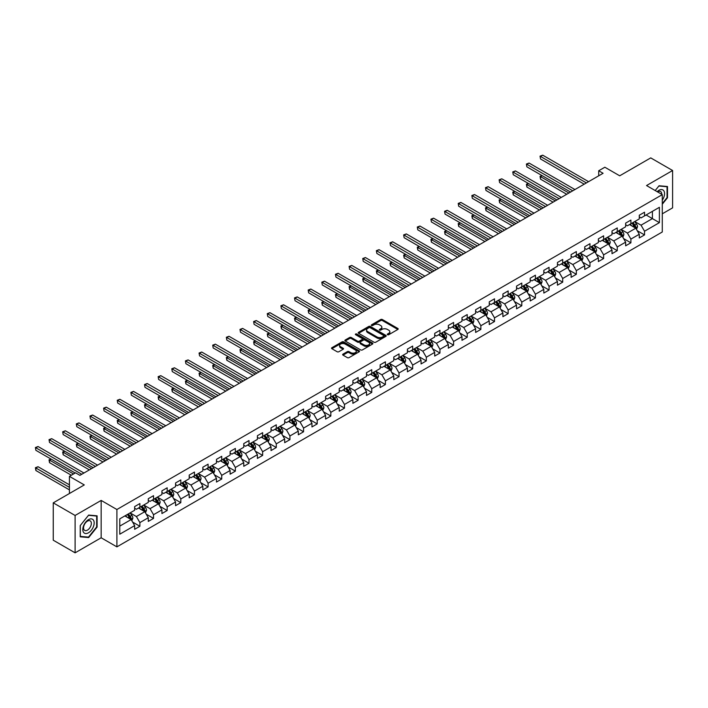<?xml version="1.0" encoding="UTF-8"?>
<svg xmlns="http://www.w3.org/2000/svg" width="708" height="708" viewBox="0 0 708 708"><rect width="100%" height="100%" fill="white"/><g stroke="black" fill="none" stroke-linecap="round" stroke-linejoin="round"><path stroke-width="1.06" d="M387.515 334.725A0.85 0.487 0 0 0 388.719 334.725L397.834 329.459A1.212 0.699 0 0 0 398.197 328.963A1.212 0.699 0 0 0 397.834 328.468L382.391 319.547A1.212 0.699 0 0 0 380.674 319.547L371.558 324.813A0.85 0.487 0 0 0 372.762 325.512L373.939 324.83A3.885 2.239 0 0 1 379.426 324.83L380.718 325.574A3.885 2.239 0 0 1 381.851 327.158A3.885 2.239 0 0 1 380.718 328.742L379.541 329.424A0.85 0.487 0 0 0 380.736 330.114L381.922 329.432A3.885 2.239 0 0 1 387.409 329.432L388.701 330.176A3.885 2.239 0 0 1 389.834 331.76A3.885 2.239 0 0 1 388.701 333.353L387.515 334.034A0.85 0.487 0 0 0 387.515 334.725L387.515 334.034M342.999 354.133A1.212 0.699 0 0 0 342.645 354.628A1.212 0.699 0 0 0 342.999 355.124L347.336 357.629A1.212 0.699 0 0 0 349.053 357.629L359.177 351.779A1.212 0.699 0 0 0 359.531 351.283A1.212 0.699 0 0 0 359.177 350.787L343.734 341.875A1.212 0.699 0 0 0 342.017 341.875L331.884 347.716A1.212 0.699 0 0 0 331.53 348.212A1.212 0.699 0 0 0 331.884 348.708L337.123 351.734A1.212 0.699 0 0 0 338.84 351.734L343.176 349.23A1.212 0.699 0 0 0 343.53 348.734A1.212 0.699 0 0 0 343.176 348.239L340.575 346.743A3.248 1.876 0 0 1 339.628 345.416A3.248 1.876 0 0 1 341.628 343.681A3.248 1.876 0 0 1 345.168 344.088L355.336 349.964A3.248 1.876 0 0 1 356.292 351.283A3.248 1.876 0 0 1 354.283 353.018A3.248 1.876 0 0 1 350.743 352.611L349.053 351.628A1.212 0.699 0 0 0 347.336 351.628L342.999 354.133L342.999 355.124M662.281 213.816L672.6 207.86L672.6 170.513L650.74 157.893L619.704 175.805L604.844 167.23L598.72 170.761L603.092 173.283L79.915 475.342L75.544 472.811L69.428 476.351L69.428 493.511M75.11 515.468L75.11 552.824L101.164 537.779L101.164 500.423L75.11 515.468L53.25 502.848L84.287 484.927L69.428 476.351M101.164 500.423L116.9 509.512L662.281 194.638L662.281 231.994L116.9 546.868L116.9 509.512M672.6 170.513L646.546 185.549L662.281 194.638M374.028 342.221A1.212 0.699 0 0 0 375.744 342.221L385.869 336.371A1.212 0.699 0 0 0 386.223 335.875A1.212 0.699 0 0 0 385.869 335.38L370.417 326.459A1.212 0.699 0 0 0 368.7 326.459L358.575 332.309A1.212 0.699 0 0 0 358.221 332.804A1.212 0.699 0 0 0 358.575 333.3L374.028 342.221M355.956 334.911A0.85 0.487 0 0 1 356.814 335.026L356.814 334.017L372.523 343.088A1.212 0.699 0 0 1 372.877 343.584A1.212 0.699 0 0 1 372.523 344.079L362.399 349.92A1.212 0.699 0 0 1 360.682 349.92L345.23 341.008L345.23 340.017A1.212 0.699 0 0 0 344.876 340.513A1.212 0.699 0 0 0 345.23 341.008M345.23 340.017L349.566 337.512A1.212 0.699 0 0 1 351.283 337.512L357.549 341.132A1.212 0.699 0 0 0 359.266 341.132L362.142 339.468A1.212 0.699 0 0 0 362.496 338.973A1.212 0.699 0 0 0 362.142 338.477L355.62 334.716A0.85 0.487 0 0 1 356.814 334.017M75.11 552.824L53.25 540.204L53.25 502.848M132.591 522.053L139.892 526.265L139.892 522.584L148.291 517.743L148.291 521.424L153.53 518.398L153.53 514.707L161.928 509.866L161.928 513.548L167.177 510.521L167.177 506.84L175.566 501.99L175.566 505.671L180.814 502.645L180.814 498.963L189.204 494.113L189.204 497.804L194.452 494.768L194.452 491.087L202.842 486.246L202.842 489.927L208.09 486.9L208.09 483.21L216.48 478.369L216.48 482.051L221.728 479.024L221.728 475.342L230.118 470.493L230.118 474.174L235.366 471.147L235.366 467.466L243.764 462.616L243.764 466.306L249.004 463.271L249.004 459.589L257.402 454.74L257.402 458.43L262.641 455.403L262.641 451.713L271.04 446.872L271.04 450.554L276.288 447.527L276.288 443.845L284.678 438.995L284.678 442.677L289.926 439.65L289.926 435.969L298.316 431.119L298.316 434.809L303.564 431.774L303.564 428.092L311.954 423.242L311.954 426.933L317.202 423.906L317.202 420.216L325.591 415.375L325.591 419.056L330.84 416.03L330.84 412.339L339.229 407.498L339.229 411.18L344.477 408.153L344.477 404.472L352.876 399.622L352.876 403.312L358.115 400.277L358.115 396.595L366.514 391.745L366.514 395.436L371.753 392.409L371.753 388.719L380.152 383.878L380.152 387.559L385.4 384.533L385.4 380.842L393.79 376.001L393.79 379.683L399.038 376.656L399.038 372.974L407.427 368.125L407.427 371.815L412.675 368.779L412.675 365.098L421.065 360.248L421.065 363.939L426.313 360.912L426.313 357.221L434.703 352.38L434.703 356.062L439.951 353.035L439.951 349.345L448.341 344.504L448.341 348.186L453.589 345.159L453.589 341.477L461.988 336.627L461.988 340.309L467.227 337.282L467.227 333.601L475.626 328.751L475.626 332.441L480.865 329.415L480.865 325.724L489.263 320.883L489.263 324.565L494.511 321.538L494.511 317.848L502.901 313.007L502.901 316.688L508.149 313.662L508.149 309.98L516.539 305.13L516.539 308.812L521.787 305.785L521.787 302.104L530.177 297.254L530.177 300.944L535.425 297.909L535.425 294.227L543.815 289.386L543.815 293.068L549.063 290.041L549.063 286.351L557.453 281.51L557.453 285.191L562.701 282.165L562.701 278.483L571.099 273.633L571.099 277.315L576.339 274.288L576.339 270.606L584.737 265.757L584.737 269.447L589.976 266.412L589.976 262.73L598.375 257.889L598.375 261.571L603.614 258.544L603.614 254.853L612.013 250.012L612.013 253.694L617.261 250.667L617.261 246.986L625.651 242.136L625.651 245.818L630.899 242.791L630.899 239.109L639.289 234.26L639.289 237.95L644.537 234.914L644.537 231.233L659.396 222.648L659.396 207.311L652.404 211.347L652.404 218.613L659.396 222.648M139.892 526.265L134.653 529.301L134.653 525.61L119.785 534.195L119.785 518.849L134.653 510.264L134.653 506.583L139.892 503.556L139.892 507.238L148.291 502.397L148.291 498.706L153.53 495.68L153.53 499.361L161.928 494.52L161.928 490.839L167.177 487.803L167.177 491.494L175.566 486.644L175.566 482.962L180.814 479.935L180.814 483.617L189.204 478.767L189.204 475.086L194.452 472.059L194.452 475.741L202.842 470.9L202.842 467.209L208.09 464.183L208.09 467.864L216.48 463.023L216.48 459.333L221.728 456.306L221.728 459.996L230.118 455.147L230.118 451.465L235.366 448.438L235.366 452.12L243.764 447.27L243.764 443.589L249.004 440.562L249.004 444.243L257.402 439.403L257.402 435.712L262.641 432.685L262.641 436.367L271.04 431.526L271.04 427.836L276.288 424.809L276.288 428.499L284.678 423.649L284.678 419.968L289.926 416.932L289.926 420.623L298.316 415.773L298.316 412.091L303.564 409.065L303.564 412.746L311.954 407.905L311.954 404.215L317.202 401.188L317.202 404.87L325.591 400.029L325.591 396.338L330.84 393.312L330.84 397.002L339.229 392.152L339.229 388.471L344.477 385.435L344.477 389.126L352.876 384.276L352.876 380.594L358.115 377.568L358.115 381.249L366.514 376.408L366.514 372.718L371.753 369.691L371.753 373.373L380.152 368.532L380.152 364.841L385.4 361.815L385.4 365.505L393.79 360.655L393.79 356.974L399.038 353.938L399.038 357.629L407.427 352.779L407.427 349.097L412.675 346.07L412.675 349.752L421.065 344.902L421.065 341.221L426.313 338.194L426.313 341.875L434.703 337.035L434.703 333.344L439.951 330.317L439.951 334.008L448.341 329.158L448.341 325.476L453.589 322.441L453.589 326.131L461.988 321.282L461.988 317.6L467.227 314.573L467.227 318.255L475.626 313.405L475.626 309.723L480.865 306.697L480.865 310.378L489.263 305.537L489.263 301.847L494.511 298.82L494.511 302.502L502.901 297.661L502.901 293.979L508.149 290.944L508.149 294.634L516.539 289.784L516.539 286.103L521.787 283.076L521.787 286.758L530.177 281.908L530.177 278.226L535.425 275.2L535.425 278.881L543.815 274.04L543.815 270.35L549.063 267.323L549.063 271.005L557.453 266.164L557.453 262.482L562.701 259.447L562.701 263.137L571.099 258.287L571.099 254.606L576.339 251.579L576.339 255.261L584.737 250.411L584.737 246.729L589.976 243.702L589.976 247.384L598.375 242.543L598.375 238.853L603.614 235.826L603.614 239.508L612.013 234.667L612.013 230.976L617.261 227.949L617.261 231.64L625.651 226.79L625.651 223.108L630.899 220.082L630.899 223.763L639.289 218.914L639.289 215.232L644.537 212.205L644.537 215.887L659.396 207.311M138.494 508.043L144.795 511.68L136.396 516.53L130.104 512.893M134.653 508.247L136.396 509.256L139.892 507.238M136.396 516.53L139.892 522.584M144.795 511.68L148.291 517.743M152.132 500.175L158.433 503.804L150.034 508.654L143.742 505.016M148.291 500.379L150.034 501.388L153.53 499.361M150.034 508.654L153.53 514.707M158.433 503.804L161.928 509.866M165.778 492.299L172.071 495.936L163.672 500.777L157.38 497.14M161.928 492.502L163.672 493.511L167.177 491.494M163.672 500.777L167.177 506.84M172.071 495.936L175.566 501.99M179.416 484.422L185.708 488.06L177.319 492.901L171.017 489.272M175.566 484.626L177.319 485.635L180.814 483.617M177.319 492.901L180.814 498.963M185.708 488.06L189.204 494.113M193.054 476.546L199.346 480.183L190.956 485.033L184.655 481.396M189.204 476.75L190.956 477.758L194.452 475.741M190.956 485.033L194.452 491.087M199.346 480.183L202.842 486.246M206.692 468.678L212.984 472.307L204.594 477.157L198.302 473.519M202.842 468.873L204.594 469.891L208.09 467.864M204.594 477.157L208.09 483.21M212.984 472.307L216.48 478.369M220.33 460.802L226.622 464.439L218.232 469.28L211.94 465.643M216.48 461.005L218.232 462.014L221.728 459.996M218.232 469.28L221.728 475.342M226.622 464.439L230.118 470.493M233.967 452.925L240.26 456.563L231.87 461.404L225.578 457.775M230.118 453.129L231.87 454.138L235.366 452.12M231.87 461.404L235.366 467.466M240.26 456.563L243.764 462.616M247.605 445.049L253.906 448.686L245.508 453.536L239.216 449.899M243.764 445.252L245.508 446.261L249.004 444.243M245.508 453.536L249.004 459.589M253.906 448.686L257.402 454.74M261.243 437.181L267.544 440.81L259.146 445.659L252.853 442.022M257.402 437.376L259.146 438.394L262.641 436.367M259.146 445.659L262.641 451.713M267.544 440.81L271.04 446.872M274.881 429.305L281.182 432.942L272.784 437.783L266.491 434.146M271.04 429.508L272.784 430.517L276.288 428.499M272.784 437.783L276.288 443.845M281.182 432.942L284.678 438.995M288.528 421.428L294.82 425.066L286.43 429.906L280.129 426.278M284.678 421.632L286.43 422.641L289.926 420.623M286.43 429.906L289.926 435.969M294.82 425.066L298.316 431.119M302.166 413.552L308.458 417.189L300.068 422.039L293.767 418.401M298.316 413.755L300.068 414.764L303.564 412.746M300.068 422.039L303.564 428.092M308.458 417.189L311.954 423.242M315.803 405.684L322.096 409.312L313.706 414.162L307.405 410.525M311.954 405.879L313.706 406.888L317.202 404.87M313.706 414.162L317.202 420.216M322.096 409.312L325.591 415.375M329.441 397.808L335.734 401.445L327.344 406.286L321.051 402.648M325.591 398.011L327.344 399.02L330.84 397.002M327.344 406.286L330.84 412.339M335.734 401.445L339.229 407.498M343.079 389.931L349.371 393.568L340.982 398.409L334.689 394.781M339.229 390.135L340.982 391.143L344.477 389.126M340.982 398.409L344.477 404.472M349.371 393.568L352.876 399.622M356.717 382.055L363.018 385.692L354.62 390.542L348.327 386.904M352.876 382.258L354.62 383.267L358.115 381.249M354.62 390.542L358.115 396.595M363.018 385.692L366.514 391.745M370.355 374.187L376.656 377.815L368.257 382.665L361.965 379.028M366.514 374.382L368.257 375.39L371.753 373.373M368.257 382.665L371.753 388.719M376.656 377.815L380.152 383.878M383.993 366.31L390.294 369.939L381.895 374.789L375.603 371.151M380.152 366.514L381.895 367.523L385.4 365.505M381.895 374.789L385.4 380.842M390.294 369.939L393.79 376.001M397.639 358.434L403.932 362.071L395.542 366.912L389.241 363.284M393.79 358.637L395.542 359.646L399.038 357.629M395.542 366.912L399.038 372.974M403.932 362.071L407.427 368.125M411.277 350.557L417.57 354.195L409.18 359.044L402.879 355.407M407.427 350.761L409.18 351.77L412.675 349.752M409.18 359.044L412.675 365.098M417.57 354.195L421.065 360.248M424.915 342.69L431.207 346.318L422.818 351.168L416.516 347.531M421.065 342.884L422.818 343.893L426.313 341.875M422.818 351.168L426.313 357.221M431.207 346.318L434.703 352.38M438.553 334.813L444.845 338.442L436.455 343.291L430.163 339.654M434.703 335.017L436.455 336.026L439.951 334.008M436.455 343.291L439.951 349.345M444.845 338.442L448.341 344.504M452.191 326.937L458.483 330.574L450.093 335.415L443.801 331.786M448.341 327.14L450.093 328.149L453.589 326.131M450.093 335.415L453.589 341.477M458.483 330.574L461.988 336.627M465.829 319.06L472.121 322.698L463.731 327.538L457.439 323.91M461.988 319.264L463.731 320.273L467.227 318.255M463.731 327.538L467.227 333.601M472.121 322.698L475.626 328.751M479.466 311.193L485.768 314.821L477.369 319.671L471.077 316.034M475.626 311.387L477.369 312.396L480.865 310.378M477.369 319.671L480.865 325.724M485.768 314.821L489.263 320.883M493.104 303.316L499.405 306.945L491.007 311.794L484.715 308.157M489.263 303.52L491.007 304.529L494.511 302.502M491.007 311.794L494.511 317.848M499.405 306.945L502.901 313.007M506.751 295.44L513.043 299.077L504.645 303.918L498.352 300.289M502.901 295.643L504.645 296.652L508.149 294.634M504.645 303.918L508.149 309.98M513.043 299.077L516.539 305.13M520.389 287.563L526.681 291.2L518.291 296.041L511.99 292.413M516.539 287.767L518.291 288.776L521.787 286.758M518.291 296.041L521.787 302.104M526.681 291.2L530.177 297.254M534.027 279.687L540.319 283.324L531.929 288.174L525.628 284.536M530.177 279.89L531.929 280.899L535.425 278.881M531.929 288.174L535.425 294.227M540.319 283.324L543.815 289.386M547.665 271.819L553.957 275.447L545.567 280.297L539.275 276.66M543.815 272.022L545.567 273.031L549.063 271.005M545.567 280.297L549.063 286.351M553.957 275.447L557.453 281.51M561.302 263.942L567.595 267.58L559.205 272.421L552.913 268.783M557.453 264.146L559.205 265.155L562.701 263.137M559.205 272.421L562.701 278.483M567.595 267.58L571.099 273.633M574.94 256.066L581.233 259.703L572.843 264.544L566.55 260.916M571.099 256.269L572.843 257.278L576.339 255.261M572.843 264.544L576.339 270.606M581.233 259.703L584.737 265.757M588.578 248.189L594.879 251.827L586.481 256.677L580.188 253.039M584.737 248.393L586.481 249.402L589.976 247.384M586.481 256.677L589.976 262.73M594.879 251.827L598.375 257.889M602.216 240.322L608.517 243.95L600.119 248.8L593.826 245.163M598.375 240.516L600.119 241.534L603.614 239.508M600.119 248.8L603.614 254.853M608.517 243.95L612.013 250.012M615.863 232.445L622.155 236.083L613.756 240.924L607.464 237.286M612.013 232.649L613.756 233.658L617.261 231.64M613.756 240.924L617.261 246.986M622.155 236.083L625.651 242.136M629.5 224.569L635.793 228.206L627.403 233.047L621.102 229.419M625.651 224.772L627.403 225.781L630.899 223.763M627.403 233.047L630.899 239.109M635.793 228.206L639.289 234.26M646.112 214.975L652.404 218.613L641.041 225.179L634.74 221.542M639.289 216.896L641.041 217.905L644.537 215.887M641.041 225.179L644.537 231.233M101.164 537.779L116.9 546.868M598.72 170.761L598.72 175.805M119.785 526.115L131.148 519.557L124.856 515.92M131.148 519.557L134.653 525.61M637.235 230.702L644.537 234.914M623.598 238.578L630.899 242.791M609.96 246.455L617.261 250.667M596.322 254.322L603.614 258.544M582.675 262.199L589.976 266.412M569.037 270.075L576.339 274.288M555.399 277.952L562.701 282.165M541.762 285.82L549.063 290.041M528.124 293.696L535.425 297.909M514.486 301.573L521.787 305.785M500.848 309.449L508.149 313.662M487.21 317.326L494.511 321.538M473.572 325.193L480.865 329.415M459.926 333.07L467.227 337.282M446.288 340.946L453.589 345.159M432.65 348.823L439.951 353.035M419.012 356.69L426.313 360.912M405.374 364.567L412.675 368.779M391.736 372.443L399.038 376.656M378.099 380.32L385.4 384.533M364.461 388.188L371.753 392.409M350.814 396.064L358.115 400.277M337.176 403.941L344.477 408.153M323.538 411.817L330.84 416.03M309.9 419.685L317.202 423.906M296.263 427.561L303.564 431.774M282.625 435.438L289.926 439.65M268.987 443.314L276.288 447.527M255.349 451.182L262.641 455.403M241.702 459.058L249.004 463.271M228.064 466.935L235.366 471.147M214.427 474.811L221.728 479.024M200.789 482.679L208.09 486.9M187.151 490.555L194.452 494.768M173.513 498.432L180.814 502.645M159.875 506.309L167.177 510.521M146.237 514.176L153.53 518.398M662.281 204.231L667.485 197.762L667.485 186.514L659.051 185.762L655.201 190.549L658.874 186.009L667.051 186.744L667.051 197.638L662.281 203.568M80.225 536.814L88.659 537.567L97.102 527.071L97.102 515.822L88.659 515.07L80.225 525.566L80.225 536.814M96.66 526.823L97.102 527.071M87.774 537.053L88.659 537.567M387.86 334.849L388.701 334.362A3.885 2.239 0 0 0 389.834 332.778L389.834 331.76M381.851 327.158L381.851 328.167A3.885 2.239 0 0 1 380.718 329.751L379.877 330.238M397.825 329.468L382.391 320.565A1.212 0.699 0 0 0 380.674 320.565L371.895 325.627M385.869 335.38L385.869 336.371L370.417 327.477A1.212 0.699 0 0 0 368.7 327.477L358.593 333.309M383.718 336.22A0.85 0.487 0 0 0 383.718 335.53L370.16 327.698A0.85 0.487 0 0 0 368.957 327.698L367.718 328.424A3.885 2.239 0 0 0 366.576 330.008A3.885 2.239 0 0 0 367.718 331.592L376.983 336.946A3.885 2.239 0 0 0 382.479 336.946L383.718 336.22L383.718 337.229A0.85 0.487 0 0 0 383.966 336.884L383.966 335.875M366.576 330.008L366.576 331.017A3.885 2.239 0 0 0 367.718 332.601L367.718 331.592M383.718 337.229L382.479 337.955A3.885 2.239 0 0 1 376.983 337.955L367.718 332.601M345.247 341.017L349.566 338.521L349.566 337.512M362.496 338.973L362.496 339.982A1.212 0.699 0 0 1 362.142 340.477L359.266 342.141A1.212 0.699 0 0 1 357.549 342.141L351.283 338.521A1.212 0.699 0 0 0 349.566 338.521M356.814 335.026L372.505 344.088M364.045 344.885A3.248 1.876 0 0 0 367.585 345.292A3.248 1.876 0 0 0 369.594 343.557A3.248 1.876 0 0 0 368.638 342.229L365.054 340.159A1.212 0.699 0 0 0 363.337 340.159L360.461 341.822A1.212 0.699 0 0 0 360.106 342.318A1.212 0.699 0 0 0 360.461 342.814L364.045 344.885L364.045 345.893A3.248 1.876 0 0 0 367.585 346.3A3.248 1.876 0 0 0 369.594 344.566L369.594 343.557M360.106 342.318L360.106 343.327A1.212 0.699 0 0 0 360.461 343.822L360.461 342.814M364.045 345.893L360.461 343.822M356.292 351.283L356.292 352.292A3.248 1.876 0 0 1 354.283 354.027A3.248 1.876 0 0 1 350.743 353.619L349.053 352.646A1.212 0.699 0 0 0 347.336 352.646L343.017 355.133M339.628 345.416L339.628 346.424A3.248 1.876 0 0 0 340.575 347.752L340.575 346.743M343.176 348.239L343.176 349.23L340.575 347.752M359.177 350.787L359.177 351.779L343.734 342.884A1.212 0.699 0 0 0 342.017 342.884L331.902 348.717M636.483 229.401L637.527 226.781A3.275 1.894 -120 0 0 636.474 223.993L634.669 221.586M631.527 225.746L630.306 224.109M542.186 175.673L540.523 176.628L540.523 179.159L566.727 194.284M631.961 223.144L633.766 225.56A3.275 1.894 60 0 1 634.704 227.525L635.757 226.923A3.275 1.894 -120 0 0 634.819 224.949L633.014 222.542M632.191 223.011L634.191 225.684A1.673 0.965 60 0 1 634.492 226.197L635.757 226.923M540.523 179.159L540.036 176.354L568.905 193.018M540.036 176.354L541.992 175.566M586.392 182.929L540.523 156.441L542.709 155.176L588.578 181.664M584.206 184.186L540.523 158.964L540.036 156.167L542.709 155.176M540.523 158.964L540.036 156.167M662.281 200.187A8.036 4.637 120 0 0 663.794 197.346A8.036 4.637 120 0 0 663.299 190.231A8.036 4.637 120 0 0 657.139 191.664M666.502 186.425L667.051 186.744M661.723 194.311A5.505 3.177 120 0 0 660.591 191.549A5.505 3.177 120 0 0 657.626 191.948M88.491 532.779A8.036 4.637 120 0 0 94.173 522.938A8.036 4.637 120 0 0 88.491 519.654A8.036 4.637 120 0 0 82.801 529.495A8.036 4.637 120 0 0 88.491 532.779M87.456 530.115A5.505 3.177 120 0 0 91.049 525.265A5.505 3.177 120 0 0 90.199 520.858A5.505 3.177 120 0 0 87.456 521.132A5.505 3.177 120 0 0 83.854 525.973A5.505 3.177 120 0 0 84.703 530.389A5.505 3.177 120 0 0 87.456 530.115M80.314 525.486L88.491 515.318L96.66 516.052L96.66 526.947L88.491 537.115L80.314 536.39L80.314 525.486M96.12 515.734L96.66 516.052M622.845 237.277L623.881 234.658A3.275 1.894 -120 0 0 622.836 231.861L621.031 229.454M617.889 233.613L616.659 231.976M528.54 183.549L526.885 184.505L526.885 187.027L553.081 202.161M618.323 231.02L620.128 233.428A3.275 1.894 60 0 1 621.066 235.401L622.12 234.799A3.275 1.894 -120 0 0 621.182 232.826L619.376 230.419M618.553 230.888L620.553 233.56A1.673 0.965 60 0 1 620.854 234.065L622.12 234.799M526.885 187.027L526.398 184.23L555.267 200.895M526.398 184.23L528.354 183.434M609.207 245.154L610.243 242.525A3.275 1.894 -120 0 0 609.199 239.738L607.393 237.33M604.251 241.49L603.021 239.853M514.902 191.425L513.247 192.381L513.247 194.904L539.443 210.037M604.685 238.897L606.49 241.304A3.275 1.894 60 0 1 607.429 243.278L608.473 242.667A3.275 1.894 -120 0 0 607.535 240.702L605.738 238.286M604.915 238.764L606.915 241.437A1.673 0.965 60 0 1 607.216 241.941L608.473 242.667M513.247 194.904L512.76 192.107L541.629 208.772M512.76 192.107L514.716 191.31M572.754 190.797L526.885 164.318L529.071 163.052L574.94 189.54M570.568 192.063L526.885 166.84L526.398 164.035L529.071 163.052M526.885 166.84L526.398 164.035M559.116 198.674L513.247 172.194L515.433 170.929L561.302 197.417M556.93 199.939L513.247 174.717L512.76 171.911L515.433 170.929M513.247 174.717L512.76 171.911M595.57 253.021L596.605 250.402A3.275 1.894 -120 0 0 595.561 247.614L593.755 245.207M590.614 249.366L589.383 247.729M501.264 199.293L499.6 200.258L499.6 202.78L525.805 217.905M591.047 246.773L592.853 249.181A3.275 1.894 60 0 1 593.791 251.145L594.835 250.544A3.275 1.894 -120 0 0 593.897 248.57L592.092 246.163M591.277 246.641L593.277 249.313A1.673 0.965 60 0 1 593.578 249.818L594.835 250.544M499.6 202.78L499.122 199.975L527.991 216.648M499.122 199.975L501.069 199.187M581.932 260.898L582.967 258.278A3.275 1.894 -120 0 0 581.923 255.491L580.117 253.083M576.976 257.243L575.746 255.606M487.626 207.17L485.962 208.134L485.962 210.657L512.167 225.781M577.409 254.641L579.215 257.057A3.275 1.894 60 0 1 580.153 259.022L581.197 258.42A3.275 1.894 -120 0 0 580.259 256.446L578.454 254.039M577.639 254.508L579.64 257.181A1.673 0.965 60 0 1 579.94 257.694L581.197 258.42M485.962 210.657L485.484 207.851L514.353 224.516M485.484 207.851L487.431 207.063M568.285 268.774L569.329 266.155A3.275 1.894 -120 0 0 568.285 263.358L566.48 260.951M563.329 265.111L562.108 263.473M473.988 215.046L472.325 216.002L472.325 218.524L498.529 233.658M563.772 262.518L565.577 264.925A3.275 1.894 60 0 1 566.506 266.898L567.559 266.296A3.275 1.894 -120 0 0 566.621 264.323L564.816 261.916M563.993 262.385L566.002 265.058A1.673 0.965 60 0 1 566.303 265.562L567.559 266.296M472.325 218.524L471.847 215.728L500.715 232.392M471.847 215.728L473.794 214.931M545.479 206.55L499.6 180.062L501.786 178.805L547.665 205.285M543.293 207.816L499.6 182.584L499.122 179.788L501.786 178.805M499.6 182.584L499.122 179.788M531.841 214.427L485.962 187.939L488.148 186.673L534.027 213.161M529.655 215.683L485.962 190.461L485.484 187.664L488.148 186.673M485.962 190.461L485.484 187.664M518.203 222.294L472.325 195.815L474.51 194.55L520.389 221.038M516.017 223.56L472.325 198.337L471.847 195.532L474.51 194.55M472.325 198.337L471.847 195.532M504.565 230.171L458.687 203.692L460.873 202.426L506.751 228.914M502.379 231.436L458.687 206.214L458.209 203.408L460.873 202.426M458.687 206.214L458.209 203.408M490.918 238.047L445.049 211.559L447.235 210.303L493.104 236.782M488.732 239.313L445.049 214.09L444.571 211.285L447.235 210.303M445.049 214.09L444.571 211.285M477.28 245.924L431.411 219.436L433.597 218.179L479.466 244.658M475.095 247.181L431.411 221.958L430.933 219.161L433.597 218.179M431.411 221.958L430.933 219.161M463.643 253.8L417.773 227.312L419.959 226.047L465.829 252.535M461.457 255.057L417.773 229.834L417.286 227.029L419.959 226.047M417.773 229.834L417.286 227.029M450.005 261.668L404.135 235.189L406.321 233.923L452.191 260.411M447.819 262.934L404.135 237.711L403.649 234.906L406.321 233.923M404.135 237.711L403.649 234.906M436.367 269.544L390.489 243.056L392.674 241.8L438.553 268.279M434.181 270.81L390.489 245.588L390.011 242.782L392.674 241.8M390.489 245.588L390.011 242.782M422.729 277.421L376.851 250.933L379.037 249.676L424.915 276.155M420.543 278.678L376.851 253.455L376.373 250.659L379.037 249.676M376.851 253.455L376.373 250.659M409.091 285.297L363.213 258.809L365.399 257.544L411.277 284.032M406.905 286.554L363.213 261.332L362.735 258.535L365.399 257.544M363.213 261.332L362.735 258.535M395.453 293.165L349.575 266.686L351.761 265.42L397.639 291.908M393.267 294.431L349.575 269.208L349.097 266.403L351.761 265.42M349.575 269.208L349.097 266.403M381.807 301.042L335.937 274.554L338.123 273.297L383.993 299.776M379.63 302.307L335.937 277.085L335.459 274.279L338.123 273.297M335.937 277.085L335.459 274.279M368.169 308.918L322.299 282.43L324.485 281.173L370.355 307.653M365.983 310.175L322.299 284.952L321.821 282.156L324.485 281.173M322.299 284.952L321.821 282.156M354.531 316.795L308.661 290.307L310.847 289.041L356.717 315.529M352.345 318.051L308.661 292.829L308.175 290.032L310.847 289.041M308.661 292.829L308.175 290.032M340.893 324.662L295.024 298.183L297.21 296.918L343.079 323.406M338.707 325.928L295.024 300.705L294.537 297.9L297.21 296.918M295.024 300.705L294.537 297.9M327.255 332.539L281.386 306.051L283.563 304.794L329.441 331.282M325.069 333.804L281.386 308.582L280.899 305.776L283.563 304.794M281.386 308.582L280.899 305.776M313.617 340.415L267.739 313.927L269.925 312.671L315.803 339.15M311.431 341.672L267.739 316.449L267.261 313.653L269.925 312.671M267.739 316.449L267.261 313.653M299.98 348.292L254.101 321.804L256.287 320.538L302.166 347.026M297.794 349.548L254.101 324.326L253.623 321.529L256.287 320.538M254.101 324.326L253.623 321.529M554.647 276.651L555.692 274.031A3.275 1.894 -120 0 0 554.647 271.235L552.842 268.828M549.691 272.987L548.47 271.35M460.35 222.923L458.687 223.878L458.687 226.401L484.892 241.534M550.125 270.394L551.93 272.801A3.275 1.894 60 0 1 552.868 274.775L553.922 274.164A3.275 1.894 -120 0 0 552.983 272.199L551.178 269.783M550.355 270.261L552.355 272.934A1.673 0.965 60 0 1 552.665 273.438L553.922 274.164M458.687 226.401L458.209 223.604L487.077 240.269M458.209 223.604L460.156 222.808M541.009 284.519L542.054 281.899A3.275 1.894 -120 0 0 541.009 279.111L539.204 276.704M536.053 280.864L534.832 279.226M446.713 230.79L445.049 231.755L445.049 234.277L471.254 249.402M536.487 278.271L538.292 280.678A3.275 1.894 60 0 1 539.231 282.651L540.284 282.041A3.275 1.894 -120 0 0 539.346 280.067L537.54 277.66M536.717 278.138L538.717 280.81A1.673 0.965 60 0 1 539.027 281.315L540.284 282.041M445.049 234.277L444.571 231.472L473.44 248.145M444.571 231.472L446.518 230.684M527.371 292.395L528.416 289.776A3.275 1.894 -120 0 0 527.363 286.988L525.557 284.581M522.415 288.74L521.194 287.103M433.075 238.667L431.411 239.631L431.411 242.154L457.616 257.278M522.849 286.138L524.655 288.554A3.275 1.894 60 0 1 525.593 290.519L526.646 289.917A3.275 1.894 -120 0 0 525.708 287.944L523.902 285.536M523.079 286.014L525.079 288.678A1.673 0.965 60 0 1 525.389 289.191L526.646 289.917M431.411 242.154L430.933 239.348L459.802 256.013M430.933 239.348L432.88 238.561M513.734 300.272L514.769 297.652A3.275 1.894 -120 0 0 513.725 294.864L511.919 292.448M508.778 296.608L507.548 294.979M419.428 246.543L417.773 247.499L417.773 250.021L443.969 265.155M509.211 294.015L511.017 296.422A3.275 1.894 60 0 1 511.955 298.395L513.008 297.794A3.275 1.894 -120 0 0 512.07 295.82L510.264 293.413M509.441 293.882L511.441 296.555A1.673 0.965 60 0 1 511.742 297.068L513.008 297.794M417.773 250.021L417.286 247.225L446.155 263.889M417.286 247.225L419.242 246.428M500.096 308.148L501.131 305.529A3.275 1.894 -120 0 0 500.087 302.732L498.282 300.325M495.14 304.484L493.91 302.847M405.79 254.42L404.135 255.376L404.135 257.898L430.331 273.031M495.573 301.891L497.379 304.298A3.275 1.894 60 0 1 498.317 306.272L499.361 305.661A3.275 1.894 -120 0 0 498.423 303.697L496.627 301.281M495.804 301.758L497.804 304.431A1.673 0.965 60 0 1 498.105 304.936L499.361 305.661M404.135 257.898L403.649 255.101L432.517 271.766M403.649 255.101L405.604 254.305M486.458 316.016L487.493 313.396A3.275 1.894 -120 0 0 486.449 310.608L484.644 308.201M481.502 312.361L480.272 310.724M392.152 262.287L390.489 263.252L390.489 265.774L416.693 280.899M481.936 309.768L483.741 312.175A3.275 1.894 60 0 1 484.679 314.148L485.723 313.538A3.275 1.894 -120 0 0 484.785 311.564L482.98 309.157M482.166 309.635L484.166 312.308A1.673 0.965 60 0 1 484.467 312.812L485.723 313.538M390.489 265.774L390.011 262.969L418.879 279.642M390.011 262.969L391.958 262.181M472.82 323.892L473.856 321.273A3.275 1.894 -120 0 0 472.811 318.485L471.006 316.078M467.864 320.237L466.634 318.6M378.514 270.164L376.851 271.129L376.851 273.651L403.056 288.776M468.298 317.635L470.103 320.051A3.275 1.894 60 0 1 471.041 322.016L472.086 321.414A3.275 1.894 -120 0 0 471.147 319.441L469.342 317.034M468.528 317.511L470.528 320.175A1.673 0.965 60 0 1 470.829 320.689L472.086 321.414M376.851 273.651L376.373 270.845L405.241 287.519M376.373 270.845L378.32 270.058M459.173 331.769L460.218 329.149A3.275 1.894 -120 0 0 459.173 326.361L457.368 323.945M454.217 328.105L452.996 326.476M364.877 278.04L363.213 278.996L363.213 281.527L389.418 296.652M454.66 325.512L456.465 327.919A3.275 1.894 60 0 1 457.403 329.893L458.448 329.291A3.275 1.894 -120 0 0 457.51 327.317L455.704 324.91M454.881 325.379L456.89 328.052A1.673 0.965 60 0 1 457.191 328.565L458.448 329.291M363.213 281.527L362.735 278.722L391.604 295.386M362.735 278.722L364.682 277.925M445.536 339.645L446.58 337.026A3.275 1.894 -120 0 0 445.536 334.229L443.73 331.822M440.58 335.981L439.358 334.344M351.239 285.917L349.575 286.873L349.575 289.395L375.78 304.529M441.022 333.388L442.819 335.796A3.275 1.894 60 0 1 443.757 337.769L444.81 337.158A3.275 1.894 -120 0 0 443.872 335.194L442.066 332.787M441.243 333.256L443.252 335.928A1.673 0.965 60 0 1 443.553 336.433L444.81 337.158M349.575 289.395L349.097 286.598L377.966 303.263M349.097 286.598L351.044 285.802M431.898 347.513L432.942 344.893A3.275 1.894 -120 0 0 431.898 342.106L430.092 339.698M426.942 343.858L425.72 342.221M337.601 293.785L335.937 294.749L335.937 297.272L362.142 312.396M427.375 341.265L429.181 343.672A3.275 1.894 60 0 1 430.119 345.646L431.172 345.035A3.275 1.894 -120 0 0 430.234 343.061L428.429 340.654M427.605 341.132L429.606 343.805A1.673 0.965 60 0 1 429.915 344.309L431.172 345.035M335.937 297.272L335.459 294.466L364.328 311.139M335.459 294.466L337.406 293.678M418.26 355.389L419.304 352.77A3.275 1.894 -120 0 0 418.251 349.982L416.454 347.575M413.304 351.734L412.083 350.097M323.963 301.661L322.299 302.626L322.299 305.148L348.504 320.273M413.738 349.132L415.543 351.549A3.275 1.894 60 0 1 416.481 353.513L417.534 352.911A3.275 1.894 -120 0 0 416.596 350.938L414.791 348.531M413.968 349.009L415.968 351.681A1.673 0.965 60 0 1 416.277 352.186L417.534 352.911M322.299 305.148L321.821 302.343L350.69 319.016M321.821 302.343L323.768 301.555M404.622 363.266L405.657 360.646A3.275 1.894 -120 0 0 404.613 357.859L402.808 355.443M399.666 359.602L398.436 357.974M310.316 309.538L308.661 310.493L308.661 313.024L334.857 328.149M400.1 357.009L401.905 359.416A3.275 1.894 60 0 1 402.843 361.39L403.896 360.788A3.275 1.894 -120 0 0 402.958 358.814L401.153 356.407M400.33 356.876L402.33 359.549A1.673 0.965 60 0 1 402.631 360.062L403.896 360.788M308.661 313.024L308.175 310.219L337.043 326.884M308.175 310.219L310.131 309.423M390.984 371.142L392.02 368.523A3.275 1.894 -120 0 0 390.975 365.726L389.17 363.319M386.028 367.479L384.798 365.841M296.679 317.414L295.024 318.37L295.024 320.892L321.22 336.026M386.462 364.886L388.267 367.293A3.275 1.894 60 0 1 389.205 369.266L390.25 368.656A3.275 1.894 -120 0 0 389.311 366.691L387.515 364.284M386.692 364.753L388.692 367.425A1.673 0.965 60 0 1 388.993 367.93L390.25 368.656M295.024 320.892L294.537 318.096L323.406 334.76M294.537 318.096L296.493 317.299M377.346 379.01L378.382 376.391A3.275 1.894 -120 0 0 377.337 373.603L375.532 371.196M372.39 375.355L371.16 373.718M283.041 325.291L281.386 326.246L281.386 328.769L307.582 343.893M372.824 372.762L374.629 375.169A3.275 1.894 60 0 1 375.567 377.143L376.612 376.532A3.275 1.894 -120 0 0 375.674 374.559L373.868 372.151M373.054 372.629L375.054 375.302A1.673 0.965 60 0 1 375.355 375.806L376.612 376.532M281.386 328.769L280.899 325.972L309.768 342.637M280.899 325.972L282.855 325.176M363.708 386.887L364.744 384.267A3.275 1.894 -120 0 0 363.7 381.479L361.894 379.072M358.752 383.232L357.522 381.594M269.403 333.158L267.739 334.123L267.739 336.645L293.944 351.77M359.186 380.63L360.991 383.046A3.275 1.894 60 0 1 361.93 385.01L362.974 384.409A3.275 1.894 -120 0 0 362.036 382.435L360.23 380.028M359.416 380.506L361.416 383.178A1.673 0.965 60 0 1 361.717 383.683L362.974 384.409M267.739 336.645L267.261 333.84L296.13 350.513M267.261 333.84L269.208 333.052M350.062 394.763L351.106 392.144A3.275 1.894 -120 0 0 350.062 389.356L348.256 386.94M345.106 391.108L343.884 389.471M255.765 341.035L254.101 341.991L254.101 344.522L280.306 359.646M345.548 388.506L347.354 390.913A3.275 1.894 60 0 1 348.292 392.887L349.336 392.285A3.275 1.894 -120 0 0 348.398 390.312L346.593 387.904M345.769 388.373L347.778 391.046A1.673 0.965 60 0 1 348.079 391.559L349.336 392.285M254.101 344.522L253.623 341.716L282.492 358.381M253.623 341.716L255.57 340.92M336.424 402.64L337.468 400.02A3.275 1.894 -120 0 0 336.424 397.223L334.619 394.816M331.468 398.976L330.247 397.338M242.127 348.911L240.463 349.867L240.463 352.389L266.668 367.523M331.91 396.383L333.707 398.79A3.275 1.894 60 0 1 334.645 400.763L335.698 400.153A3.275 1.894 -120 0 0 334.76 398.188L332.955 395.781M332.132 396.25L334.141 398.923A1.673 0.965 60 0 1 334.441 399.427L335.698 400.153M240.463 352.389L239.985 349.593L268.854 366.257M239.985 349.593L241.932 348.796M322.786 410.507L323.83 407.888A3.275 1.894 -120 0 0 322.786 405.1L320.981 402.693M317.83 406.852L316.609 405.215M228.489 356.788L226.826 357.744L226.826 360.266L253.03 375.39M318.264 404.259L320.069 406.666A3.275 1.894 60 0 1 321.007 408.64L322.06 408.029A3.275 1.894 -120 0 0 321.122 406.065L319.317 403.649M318.494 404.126L320.494 406.799A1.673 0.965 60 0 1 320.804 407.304L322.06 408.029M226.826 360.266L226.348 357.469L255.216 374.134M226.348 357.469L228.295 356.673M309.148 418.384L310.192 415.764A3.275 1.894 -120 0 0 309.139 412.976L307.343 410.569M304.192 414.729L302.971 413.091M214.851 364.655L213.188 365.62L213.188 368.142L239.393 383.267M304.626 412.136L306.431 414.543A3.275 1.894 60 0 1 307.369 416.508L308.423 415.906A3.275 1.894 -120 0 0 307.484 413.932L305.679 411.525M304.856 412.003L306.856 414.676A1.673 0.965 60 0 1 307.166 415.18L308.423 415.906M213.188 368.142L212.71 365.337L241.578 382.01M212.71 365.337L214.657 364.549M295.51 426.26L296.546 423.641A3.275 1.894 -120 0 0 295.501 420.853L293.696 418.437M290.554 422.605L289.324 420.968M201.214 372.532L199.55 373.488L199.55 376.019L225.746 391.143M290.988 420.003L292.793 422.411A3.275 1.894 60 0 1 293.731 424.384L294.785 423.782A3.275 1.894 -120 0 0 293.847 421.809L292.041 419.401M291.218 419.871L293.218 422.543A1.673 0.965 60 0 1 293.519 423.057L294.785 423.782M199.55 376.019L199.063 373.213L227.932 389.878M199.063 373.213L201.019 372.426M286.342 356.159L240.463 329.68L242.649 328.415L288.528 354.903M284.156 357.425L240.463 332.202L239.985 329.397L242.649 328.415M240.463 332.202L239.985 329.397M272.704 364.036L226.826 337.548L229.011 336.291L274.881 362.779M270.518 365.301L226.826 340.079L226.348 337.274L229.011 336.291M226.826 340.079L226.348 337.274M259.057 371.912L213.188 345.424L215.374 344.168L261.243 370.647M256.871 373.169L213.188 347.947L212.71 345.15L215.374 344.168M213.188 347.947L212.71 345.15M245.419 379.789L199.55 353.301L201.736 352.035L247.605 378.523M243.233 381.046L199.55 355.823L199.063 353.026L201.736 352.035M199.55 355.823L199.063 353.026M281.873 434.137L282.908 431.517A3.275 1.894 -120 0 0 281.864 428.721L280.058 426.313M276.916 430.473L275.686 428.836M187.567 380.408L185.912 381.364L185.912 383.886L212.108 399.02M277.35 427.88L279.156 430.287A3.275 1.894 60 0 1 280.094 432.261L281.138 431.65A3.275 1.894 -120 0 0 280.209 429.685L278.403 427.278M277.58 427.747L279.58 430.42A1.673 0.965 60 0 1 279.881 430.924L281.138 431.65M185.912 383.886L185.425 381.09L214.294 397.754M185.425 381.09L187.381 380.293M268.235 442.004L269.27 439.385A3.275 1.894 -120 0 0 268.226 436.597L266.42 434.19M263.279 438.349L262.049 436.712M173.929 388.285L172.274 389.241L172.274 391.763L198.47 406.888M263.712 435.756L265.518 438.163A3.275 1.894 60 0 1 266.456 440.137L267.5 439.526A3.275 1.894 -120 0 0 266.562 437.562L264.757 435.146M263.942 435.624L265.942 438.296A1.673 0.965 60 0 1 266.243 438.801L267.5 439.526M172.274 391.763L171.787 388.966L200.656 405.631M171.787 388.966L173.743 388.17M254.597 449.881L255.632 447.261A3.275 1.894 -120 0 0 254.588 444.474L252.783 442.066M249.641 446.226L248.411 444.589M160.291 396.153L158.627 397.117L158.627 399.639L184.832 414.764M250.074 443.633L251.88 446.04A3.275 1.894 60 0 1 252.818 448.005L253.862 447.403A3.275 1.894 -120 0 0 252.924 445.429L251.119 443.022M250.305 443.5L252.305 446.173A1.673 0.965 60 0 1 252.606 446.677L253.862 447.403M158.627 399.639L158.149 396.834L187.018 413.507M158.149 396.834L160.097 396.046M240.95 457.757L241.994 455.138A3.275 1.894 -120 0 0 240.95 452.35L239.145 449.943M236.003 454.102L234.773 452.465M146.653 404.029L144.99 404.985L144.99 407.516L171.194 422.641M236.437 451.5L238.242 453.916A3.275 1.894 60 0 1 239.18 455.881L240.224 455.279A3.275 1.894 -120 0 0 239.286 453.306L237.481 450.899M236.658 451.368L238.667 454.04A1.673 0.965 60 0 1 238.968 454.554L240.224 455.279M144.99 407.516L144.512 404.711L173.38 421.375M144.512 404.711L146.459 403.923M227.312 465.634L228.357 463.014A3.275 1.894 -120 0 0 227.312 460.218L225.507 457.81M222.356 461.97L221.135 460.333M133.016 411.906L131.352 412.861L131.352 415.384L157.557 430.517M222.799 459.377L224.595 461.784A3.275 1.894 60 0 1 225.533 463.758L226.587 463.147A3.275 1.894 -120 0 0 225.648 461.182L223.843 458.775M223.02 459.244L225.029 461.917A1.673 0.965 60 0 1 225.33 462.421L226.587 463.147M131.352 415.384L130.874 412.587L159.743 429.252M130.874 412.587L132.821 411.791M213.674 473.51L214.719 470.882A3.275 1.894 -120 0 0 213.674 468.094L211.869 465.687M208.718 469.846L207.497 468.209M119.378 419.782L117.714 420.738L117.714 423.26L143.919 438.394M209.152 467.253L210.957 469.661A3.275 1.894 60 0 1 211.896 471.634L212.949 471.024A3.275 1.894 -120 0 0 212.011 469.059L210.205 466.643M209.382 467.121L211.382 469.793A1.673 0.965 60 0 1 211.692 470.298L212.949 471.024M117.714 423.26L117.236 420.464L146.105 437.128M117.236 420.464L119.183 419.667M200.037 481.378L201.081 478.758A3.275 1.894 -120 0 0 200.028 475.971L198.231 473.564M195.081 477.723L193.859 476.086M105.74 427.65L104.076 428.614L104.076 431.137L130.281 446.261M195.514 475.13L197.32 477.537A3.275 1.894 60 0 1 198.258 479.502L199.311 478.9A3.275 1.894 -120 0 0 198.373 476.926L196.567 474.519M195.744 474.997L197.744 477.67A1.673 0.965 60 0 1 198.054 478.174L199.311 478.9M104.076 431.137L103.598 428.331L132.467 445.005M103.598 428.331L105.545 427.544M186.399 489.255L187.443 486.635A3.275 1.894 -120 0 0 186.39 483.847L184.584 481.44M181.443 485.6L180.221 483.962M92.102 435.526L90.438 436.491L90.438 439.013L116.643 454.138M181.876 482.998L183.682 485.414A3.275 1.894 60 0 1 184.62 487.378L185.673 486.777A3.275 1.894 -120 0 0 184.735 484.803L182.929 482.396M182.106 482.865L184.107 485.538A1.673 0.965 60 0 1 184.407 486.051L185.673 486.777M90.438 439.013L89.951 436.208L118.82 452.872M89.951 436.208L91.907 435.42M231.781 387.657L185.912 361.177L188.098 359.912L233.967 386.4M229.596 388.922L185.912 363.7L185.425 360.894L188.098 359.912M185.912 363.7L185.425 360.894M218.144 395.533L172.274 369.045L174.46 367.788L220.33 394.276M215.958 396.799L172.274 371.576L171.787 368.771L174.46 367.788M172.274 371.576L171.787 368.771M204.506 403.41L158.627 376.921L160.813 375.665L206.692 402.144M202.32 404.675L158.627 379.444L158.149 376.647L160.813 375.665M158.627 379.444L158.149 376.647M190.868 411.286L144.99 384.798L147.175 383.532L193.054 410.021M188.682 412.543L144.99 387.32L144.512 384.524L147.175 383.532M144.99 387.32L144.512 384.524M177.23 419.154L131.352 392.674L133.538 391.409L179.416 417.897M175.044 420.419L131.352 395.197L130.874 392.391L133.538 391.409M131.352 395.197L130.874 392.391M163.592 427.03L117.714 400.551L119.9 399.285L165.778 425.774M161.406 428.296L117.714 403.073L117.236 400.268L119.9 399.285M117.714 403.073L117.236 400.268M149.946 434.907L104.076 408.419L106.262 407.162L152.132 433.641M147.76 436.172L104.076 410.941L103.598 408.144L106.262 407.162M104.076 410.941L103.598 408.144M136.308 442.783L90.438 416.295L92.624 415.03L138.494 441.518M134.122 444.04L90.438 418.817L89.951 416.021L92.624 415.03M90.438 418.817L89.951 416.021M172.761 497.131L173.796 494.511A3.275 1.894 -120 0 0 172.752 491.715L170.947 489.308M167.805 493.467L166.575 491.83M78.455 443.403L76.8 444.359L76.8 446.881L102.996 462.014M168.238 490.874L170.044 493.281A3.275 1.894 60 0 1 170.982 495.255L172.035 494.653A3.275 1.894 -120 0 0 171.097 492.68L169.292 490.272M168.469 490.741L170.469 493.414A1.673 0.965 60 0 1 170.77 493.919L172.035 494.653M76.8 446.881L76.314 444.084L105.182 460.749M76.314 444.084L78.269 443.288M122.67 450.651L76.8 424.172L78.986 422.906L124.856 449.394M120.484 451.916L76.8 426.694L76.314 423.888L78.986 422.906M76.8 426.694L76.314 423.888M159.123 505.008L160.158 502.388A3.275 1.894 -120 0 0 159.114 499.591L157.309 497.184M154.167 501.344L152.937 499.706M64.817 451.279L63.162 452.235L63.162 454.757L89.358 469.891M154.601 498.751L156.406 501.158A3.275 1.894 60 0 1 157.344 503.131L158.388 502.521A3.275 1.894 -120 0 0 157.45 500.556L155.654 498.14M154.831 498.618L156.831 501.291A1.673 0.965 60 0 1 157.132 501.795L158.388 502.521M63.162 454.757L62.676 451.961L91.544 468.625M62.676 451.961L64.632 451.164M109.032 458.527L63.162 432.048L65.348 430.783L111.218 457.271M106.846 459.793L63.162 434.57L62.676 431.765L65.348 430.783M63.162 434.57L62.676 431.765M145.485 512.875L146.521 510.256A3.275 1.894 -120 0 0 145.476 507.468L143.671 505.061M140.529 509.22L139.299 507.583M51.18 459.147L49.516 460.111L49.516 462.634L71.349 475.236M140.963 506.627L142.768 509.034A3.275 1.894 60 0 1 143.706 510.999L144.751 510.397A3.275 1.894 -120 0 0 143.812 508.424L142.007 506.016M141.193 506.494L143.193 509.167A1.673 0.965 60 0 1 143.494 509.671L144.751 510.397M49.516 462.634L49.038 459.828L73.535 473.979M49.038 459.828L50.985 459.041M95.394 466.404L49.516 439.916L51.702 438.659L97.58 465.138M93.208 467.669L49.516 442.447L49.038 439.641L51.702 438.659M49.516 442.447L49.038 439.641M131.847 520.752L132.883 518.132A3.275 1.894 -120 0 0 131.838 515.344L130.033 512.937M126.891 517.097L125.661 515.459M69.428 484.83L38.064 466.722L35.878 467.988L35.878 470.51L69.428 489.874M127.325 514.495L129.13 516.911A3.275 1.894 60 0 1 130.068 518.875L131.113 518.274A3.275 1.894 -120 0 0 130.175 516.3L128.369 513.893M127.555 514.362L129.555 517.035A1.673 0.965 60 0 1 129.856 517.548L131.113 518.274M35.878 470.51L35.4 467.705L69.428 487.352M35.4 467.705L38.064 466.722M81.756 474.28L35.878 447.792L38.064 446.527L83.942 473.015M75.198 473.015L35.878 450.315L35.4 447.518L38.064 446.527M35.878 450.315L35.4 447.518M388.701 334.362L388.701 333.353M379.541 330.114L379.541 329.424M380.718 329.751L380.718 328.742M371.558 325.512L371.558 324.813M380.674 320.565L380.674 319.547M382.391 320.565L382.391 319.547M397.834 329.459L397.834 328.468M358.575 333.3L358.575 332.309M368.7 327.477L368.7 326.459M370.417 327.477L370.417 326.459M376.983 337.955L376.983 336.946M382.479 337.955L382.479 336.946M351.283 338.521L351.283 337.512M357.549 342.141L357.549 341.132M359.266 342.141L359.266 341.132M362.142 340.477L362.142 339.468M372.523 344.079L372.523 343.088M347.336 352.646L347.336 351.628M349.053 352.646L349.053 351.628M350.743 353.619L350.743 352.611M331.884 348.708L331.884 347.716M342.017 342.884L342.017 341.875M343.734 342.884L343.734 341.875M635.465 228.02L637.501 226.843M634.819 224.949L636.474 223.993M632.483 226.294L633.766 225.56M621.828 235.888L623.863 234.72M621.182 232.826L622.836 231.861M618.845 234.171L620.128 233.428M608.19 243.764L610.225 242.596M607.535 240.702L609.199 239.738M605.207 242.048L606.49 241.304M594.552 251.641L596.587 250.464M593.897 248.57L595.561 247.614M591.569 249.915L592.853 249.181M580.914 259.517L582.95 258.34M580.259 256.446L581.923 255.491M577.932 257.792L579.215 257.057M567.276 267.394L569.303 266.217M566.621 264.323L568.285 263.358M564.294 265.668L565.577 264.925M553.638 275.262L555.665 274.093M552.983 272.199L554.647 271.235M550.656 273.545L551.93 272.801M540 283.138L542.027 281.961M539.346 280.067L541.009 279.111M537.009 281.412L538.292 280.678M526.354 291.015L528.389 289.837M525.708 287.944L527.363 286.988M523.371 289.289L524.655 288.554M512.716 298.891L514.751 297.714M512.07 295.82L513.725 294.864M509.733 297.165L511.017 296.422M499.078 306.759L501.114 305.591M498.423 303.697L500.087 302.732M496.096 305.042L497.379 304.298M485.44 314.635L487.476 313.458M484.785 311.564L486.449 310.608M482.458 312.909L483.741 312.175M471.802 322.512L473.838 321.335M471.147 319.441L472.811 318.485M468.82 320.786L470.103 320.051M458.165 330.388L460.2 329.211M457.51 327.317L459.173 326.361M455.182 328.662L456.465 327.919M444.527 338.256L446.553 337.088M443.872 335.194L445.536 334.229M441.544 336.539L442.819 335.796M430.889 346.132L432.915 344.955M430.234 343.061L431.898 342.106M427.897 344.407L429.181 343.672M417.242 354.009L419.278 352.832M416.596 350.938L418.251 349.982M414.26 352.283L415.543 351.549M403.604 361.885L405.64 360.708M402.958 358.814L404.613 357.859M400.622 360.16L401.905 359.416M389.966 369.753L392.002 368.585M389.311 366.691L390.975 365.726M386.984 368.036L388.267 367.293M376.329 377.63L378.364 376.461M375.674 374.559L377.337 373.603M373.346 375.913L374.629 375.169M362.691 385.506L364.726 384.329M362.036 382.435L363.7 381.479M359.708 383.78L360.991 383.046M349.053 393.382L351.088 392.205M348.398 390.312L350.062 389.356M346.07 391.657L347.354 390.913M335.415 401.25L337.442 400.082M334.76 398.188L336.424 397.223M332.433 399.533L333.707 398.79M321.777 409.127L323.804 407.958M321.122 406.065L322.786 405.1M318.795 407.41L320.069 406.666M308.13 417.003L310.166 415.826M307.484 413.932L309.139 412.976M305.148 415.277L306.431 414.543M294.493 424.88L296.528 423.703M293.847 421.809L295.501 420.853M291.51 423.154L292.793 422.411M280.855 432.747L282.89 431.579M280.209 429.685L281.864 428.721M277.872 431.03L279.156 430.287M267.217 440.624L269.252 439.456M266.562 437.562L268.226 436.597M264.234 438.907L265.518 438.163M253.579 448.5L255.615 447.323M252.924 445.429L254.588 444.474M250.597 446.775L251.88 446.04M239.941 456.377L241.977 455.2M239.286 453.306L240.95 452.35M236.959 454.651L238.242 453.916M226.303 464.244L228.33 463.076M225.648 461.182L227.312 460.218M223.321 462.528L224.595 461.784M212.666 472.121L214.692 470.953M212.011 469.059L213.674 468.094M209.683 470.404L210.957 469.661M199.028 479.997L201.054 478.82M198.373 476.926L200.028 475.971M196.036 478.272L197.32 477.537M185.381 487.874L187.416 486.697M184.735 484.803L186.39 483.847M182.398 486.148L183.682 485.414M171.743 495.75L173.779 494.573M171.097 492.68L172.752 491.715M168.761 494.025L170.044 493.281M158.105 503.618L160.141 502.45M157.45 500.556L159.114 499.591M155.123 501.901L156.406 501.158M144.467 511.495L146.503 510.318M143.812 508.424L145.476 507.468M141.485 509.769L142.768 509.034M130.83 519.371L132.865 518.194M130.175 516.3L131.838 515.344M127.847 517.645L129.13 516.911"/></g></svg>
